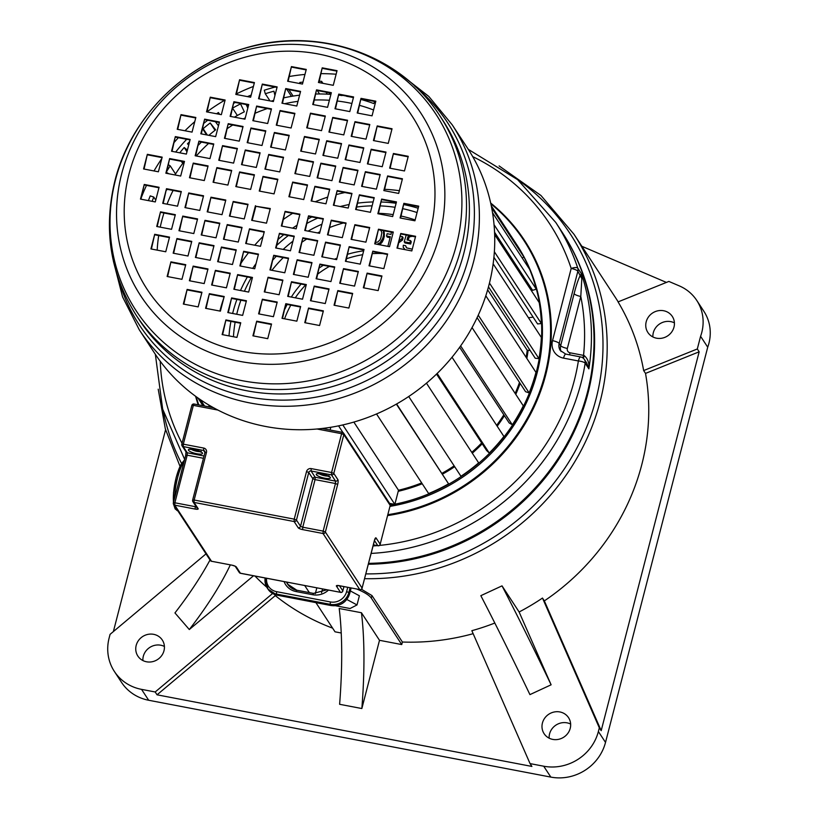 <?xml version="1.0" encoding="UTF-8"?>
<svg xmlns="http://www.w3.org/2000/svg" width="818" height="818" viewBox="0 0 818 818"><rect width="100%" height="100%" fill="white"/><g stroke="black" fill="none" stroke-linecap="round" stroke-linejoin="round"><path stroke-width="1.23" d="M679.288 285.881A43.835 41.105 146.8 0 1 696.762 300.441A43.835 41.105 146.8 0 1 701.783 332.435A43.835 41.105 146.8 0 1 700.586 336.3L697.314 348.969L643.654 370.574A228.938 214.664 -33.2 0 0 618.071 301.893L668.868 281.433L679.288 285.881M696.762 300.441L703.899 311.341A43.835 41.105 146.8 0 1 708.92 343.325A43.835 41.105 146.8 0 1 707.723 347.2L700.586 336.3M335.544 605.749L350.073 608.52L357.016 604.931L346.822 599.471M322.537 588.98L321.556 592.794M316.811 587.886L315.329 593.633M350.36 590.944L359.378 595.78L357.016 604.931M371.321 598.111L371.975 595.576L402.395 642.028L401.74 644.564L371.321 598.111A35.072 8.487 -165.5 0 0 357.037 589.124M371.975 595.576L361.484 589.257M304.736 585.576L309.337 592.6M315.932 602.661L335.022 631.813L341.239 632.999M361.444 612.743A242.905 60.604 -79.2 0 1 361.853 708.541L379.501 640.31L361.444 612.743L339.204 608.5A242.905 60.604 -79.2 0 1 339.613 704.298L361.853 708.541M401.74 644.564L379.501 640.31M210.022 559.993A260.809 89.929 -40.8 0 1 174.95 612.927L189.306 629.533A260.809 89.929 -40.8 0 0 230.318 564.911M253.508 575.79L189.306 629.533M142.894 660.545A14.612 13.701 146.8 0 1 160.768 645.218A14.612 13.701 146.8 0 1 164.408 646.455M153.641 634.328A14.612 13.701 146.8 0 1 162.312 640.044A14.612 13.701 146.8 0 1 161.637 655.668A14.612 13.701 146.8 0 1 146.534 661.782A14.612 13.701 146.8 0 1 137.864 656.067A14.612 13.701 146.8 0 1 138.539 640.443A14.612 13.701 146.8 0 1 153.641 634.328M502.017 585.862A260.809 14.049 -114.9 0 1 551.117 684.799L519.123 611.987L502.017 585.862L480.831 595.678A260.809 14.049 -114.9 0 1 529.931 694.615L551.117 684.799M652.897 336.955A14.612 13.701 146.8 0 1 670.77 321.627A14.612 13.701 146.8 0 1 674.41 322.865M656.537 338.192A14.612 13.701 146.8 0 1 647.866 332.466A14.612 13.701 146.8 0 1 648.541 316.852A14.612 13.701 146.8 0 1 663.643 310.738A14.612 13.701 146.8 0 1 672.314 316.454A14.612 13.701 146.8 0 1 671.639 332.077A14.612 13.701 146.8 0 1 656.537 338.192M549.144 738.163A14.612 13.701 146.8 0 1 549.563 733.91A14.612 13.701 146.8 0 1 570.647 724.073M542.426 723.02A14.612 13.701 146.8 0 1 554.185 711.997A14.612 13.701 146.8 0 1 568.551 717.672A14.612 13.701 146.8 0 1 570.228 728.327A14.612 13.701 146.8 0 1 558.479 739.349A14.612 13.701 146.8 0 1 544.103 733.685A14.612 13.701 146.8 0 1 542.426 723.02M581.843 246.279L666.414 282.425M519.123 611.987A228.938 214.664 -33.2 0 0 542.487 598.06L544.338 600.893L601.189 730.668L599.328 727.836L598.377 731.517A45.788 42.935 146.8 0 1 543.704 766.21L530.054 763.603L471.843 630.698A228.938 214.664 -33.2 0 0 494.829 623.04M542.487 598.06L599.328 727.836M543.704 766.21L550.841 777.1A45.788 42.935 -33.2 0 0 605.514 742.407L707.723 347.2M601.189 730.668L699.165 351.801L697.314 348.969M699.165 351.801L645.514 373.407L643.654 370.574M206.013 553.868L110.072 634.349L109.121 638.03A45.788 42.935 -33.2 0 0 114.367 671.445A45.788 42.935 -33.2 0 0 141.545 689.37L155.195 691.977L157.046 694.809L531.904 766.435L530.054 763.603M155.195 691.977L272.588 593.5M157.046 694.809L275.288 595.616L274.521 594.461M550.841 777.1L148.682 700.259L141.545 689.37M114.367 671.445L121.504 682.335A45.788 42.935 -33.2 0 0 148.682 700.259M368.335 564.246A220.175 206.443 146.8 0 0 587.886 393.611A220.175 206.443 146.8 0 0 588.173 392.487A220.175 206.443 146.8 0 0 562.651 232.977L562.078 232.107A220.175 206.443 -33.2 0 1 564.205 448.642A220.175 206.443 -33.2 0 1 368.56 563.367A220.175 206.443 -33.2 0 0 587.314 392.752A220.175 206.443 -33.2 0 0 562.078 232.107L555.78 222.476L517.62 179.643L468.285 149.357M113.375 631.578L165.573 429.726M254.991 576.066A228.938 214.664 -33.2 0 0 266.78 587.222M275.288 595.616A228.938 214.664 -33.2 0 0 332.629 628.152M402.395 642.028A228.938 214.664 -33.2 0 0 473.141 633.684M618.173 301.852A228.938 214.664 -33.2 0 0 615.525 297.691L573.96 234.234L540.954 195.492L499.113 165.921M544.338 600.893A228.938 214.664 -33.2 0 0 641.762 464.736A228.938 214.664 -33.2 0 0 645.514 373.407M271.924 270.308A128.6 120.583 146.8 0 1 283.273 257.609M302.302 241.954A128.6 120.583 146.8 0 1 306.74 239.04M317.558 232.936A128.6 120.583 146.8 0 1 319.981 231.739M329.91 227.424A128.6 120.583 146.8 0 1 343.386 222.997M406.393 247.649L405.595 245.676L403.315 245.247L403.192 247.23L405.063 249.654M408.07 240.114L409.297 236.913L412.252 236.269L415.452 236.883M406.239 235.001L404.204 241.791L404.951 242.926L410.656 244.02L411.249 241.709L410.503 240.584L407.078 239.93L407.875 236.862L409.102 235.553M391.525 232.189L390.943 234.429L387.139 233.703L386.546 236.003L387.292 237.138L390.104 237.67M398.918 242.649L402.497 240.042L403.09 237.741L402.354 236.607L400.575 236.269M379.47 244.756L381.894 242.547L383.448 239.623L384.348 236.167L384.01 231.279M363.673 250.84A95.481 89.53 -33.2 0 0 347.752 254.234M337.006 258.14A95.481 89.53 -33.2 0 0 334.562 259.234M323.366 265.267A95.481 89.53 -33.2 0 0 319.46 267.823M308.355 276.678A95.481 89.53 -33.2 0 0 307.824 277.169M301.106 284.061A95.481 89.53 -33.2 0 0 291.341 297.067M287.138 304.449A95.481 89.53 -33.2 0 0 284.971 308.969M380.176 230.022L381.096 230.666M415.135 219.95A128.6 120.583 -33.2 0 0 401.096 216.054M273.11 259.756A128.6 120.583 146.8 0 1 276.269 256.269M283.171 249.408A128.6 120.583 146.8 0 1 292.956 241.187M308.11 231.126A128.6 120.583 146.8 0 1 321.924 224.224M378.468 213.324A128.6 120.583 146.8 0 1 393.172 214.623M233.457 336.75A136.391 127.884 146.8 0 1 235.114 322.2M236.729 314.265A136.391 127.884 146.8 0 1 240.891 300.186M244.418 291.269A136.391 127.884 146.8 0 1 251.259 277.701M276.842 245.308A136.391 127.884 146.8 0 1 288.325 235.523M307.118 223.304A136.391 127.884 146.8 0 1 317.691 218.089M356.76 207.026A136.391 127.884 146.8 0 1 372.108 205.839M380.39 205.911A136.391 127.884 146.8 0 1 395.074 207.302M417.047 212.557A136.391 127.884 -33.2 0 0 402.998 208.733M229.009 335.901A142.23 133.365 146.8 0 1 230.911 321.392M232.629 313.478A142.23 133.365 146.8 0 1 236.913 299.429M240.502 290.513A142.23 133.365 146.8 0 1 247.363 276.954M252.701 268.376A142.23 133.365 146.8 0 1 256.034 263.611M278.437 239.142A142.23 133.365 146.8 0 1 283.815 234.664M292.609 228.161A142.23 133.365 146.8 0 1 297.087 225.216M308.294 218.764A142.23 133.365 146.8 0 1 311.852 216.974M340.227 206.535A142.23 133.365 146.8 0 1 349.112 204.541M357.763 203.14A142.23 133.365 146.8 0 1 373.11 201.954M381.403 202.005A142.23 133.365 146.8 0 1 396.106 203.283M418.162 208.263A142.23 133.365 -33.2 0 0 404.051 204.643M219.899 311.044A155.87 146.156 146.8 0 1 223.815 297.956M241.167 262.946A155.87 146.156 146.8 0 1 248.508 252.711M254.725 245.206A155.87 146.156 146.8 0 1 263.079 236.371M283.58 219.275A155.87 146.156 146.8 0 1 292.66 213.304M315.237 201.76A155.87 146.156 146.8 0 1 327.681 197.128M336.668 194.479A155.87 146.156 146.8 0 1 344.848 192.547M376.352 189.152A155.87 146.156 146.8 0 1 376.423 189.152L380.206 174.52L365.38 171.688L362.088 186.432M384.675 189.316A155.87 146.156 146.8 0 1 399.358 190.706M398.478 490.35A162.209 152.097 -33.2 0 0 421.74 483.009M442.068 473.366A162.209 152.097 -33.2 0 0 454.164 465.974M471.812 452.436A162.209 152.097 -33.2 0 0 481.71 443.049M496.69 425.442A162.209 152.097 -33.2 0 0 503.888 414.89M515.217 393.519A162.209 152.097 -33.2 0 0 519.573 382.517M526.209 357.466A162.209 152.097 -33.2 0 0 527.324 350.257M390.298 505.064A175.359 164.428 -33.2 0 0 394.409 504.297M394.9 504.205A175.359 164.428 -33.2 0 0 516.25 243.917A175.359 164.428 -33.2 0 0 516.158 243.774M390.022 506.373A175.359 164.428 -33.2 0 0 516.986 245.042L516.25 243.917M198.754 404.91A183.641 172.189 146.8 0 1 196.218 396.73M387.885 514.675A183.641 172.189 -33.2 0 0 523.919 240.512A183.641 172.189 -33.2 0 0 490.831 203.774M379.511 545.412A214.326 200.962 -33.2 0 0 578.377 360.963L563.561 358.131A15.583 14.612 146.8 0 1 552.518 340.656L571.189 268.457A5.849 1.411 14.5 0 1 577.866 271.218L559.185 343.417L560.678 345.677L574.113 293.693C576.373 284.879 578.479 278.682 580.422 275.134L581.486 273.825L581.823 278.652L577.866 271.218A5.849 5.481 146.8 0 0 577.774 268.161A220.175 206.443 -33.2 0 0 555.78 222.476M371.137 553.428A220.175 206.443 -33.2 0 0 585.156 363.192A5.849 5.481 -33.2 0 0 584.379 359.46L586.68 362.967L588.868 368.857C589.379 363.1 587.835 358.683 584.236 355.625L583.551 355.38A214.326 200.962 -33.2 0 0 580.79 296.464L581.823 278.652M582.733 357.803A5.849 1.462 -79.2 0 0 583.551 355.38L570.105 352.814A3.896 3.65 146.8 0 1 567.344 348.448L580.79 296.464A5.849 1.411 14.5 0 1 574.113 293.693M584.236 355.625L583.398 358.315M472.692 156.606A214.326 200.962 -33.2 0 1 571.189 268.457A5.849 1.973 -18.2 0 1 577.774 268.161L581.486 273.825A220.175 206.443 -33.2 0 1 588.868 368.857L585.156 363.192A5.849 1.544 -171 0 0 578.377 360.963A5.849 1.462 -79.2 0 1 580.586 356.914L565.77 354.092L560.31 350.523A9.744 9.131 146.8 0 1 559.185 343.417A5.849 1.411 14.5 0 0 552.518 340.656M382.66 253.549A95.481 89.53 -33.2 0 0 372.691 253.611M362.671 254.705A95.481 89.53 -33.2 0 0 346.597 258.713M329.378 266.423A95.481 89.53 -33.2 0 0 317.865 273.989M305.646 284.93A95.481 89.53 -33.2 0 0 295.298 297.824M290.809 305.145A95.481 89.53 -33.2 0 0 284.562 318.826M404.654 249.572L404.317 249.061M412.282 249.173L406.618 247.885L405.595 245.676M410.636 236.361L410.247 235.768M409.297 236.913L408.55 235.778M408.622 237.987L407.875 236.862M410.656 244.02L409.91 242.885L410.503 240.584M404.204 241.791L409.91 242.885M399.46 240.584L401.761 238.907L402.354 236.607M386.546 236.003L390.35 236.729L387.855 246.361M377.006 244.285L380.002 242.803L382.712 238.488L383.601 235.042L383.376 230.635M380.922 230.165L381.812 232.68L380.912 237.741L379.93 239.971L377.814 241.985L375.554 242.537M402.497 240.042L401.761 238.907M384.348 236.167L383.601 235.042M383.448 239.623L382.712 238.488M382.579 241.463L381.832 240.339M381.894 242.547L381.157 241.412M380.738 243.938L380.002 242.803M379.194 244.705L378.56 243.733M384.378 232.956L383.632 231.821M384.46 234.183L383.714 233.048M200.4 399.654L204.561 406.025M208.478 404.808L209.94 407.047M198.068 398.049L203.109 405.738M152.138 201.33A171.463 160.778 146.8 0 1 153.784 197.077L150.236 195.891A175.359 164.428 -33.2 0 0 148.416 200.614M153.784 197.077L155.768 200.103M166.964 170.982A171.463 160.778 146.8 0 1 170.226 165.86L175.543 173.978M170.226 165.86L168.539 164.858M168.948 173.805L166.555 172.526M179.756 152.823A171.463 160.778 146.8 0 1 184.193 147.516L187.404 150.103M184.193 147.516L186.974 151.759M183.16 161.647L183.58 162.291M181.351 161.31L182.741 163.426M186.708 139.275A175.359 164.428 -33.2 0 0 175.676 152.046M188.733 144.939L187.465 143.845A171.463 160.778 146.8 0 1 189.612 141.534M202.792 128.242L203.161 128.671A171.463 160.778 146.8 0 1 210.185 122.945L215.635 129.827A162.107 152.005 -33.2 0 0 208.876 135.338M210.185 122.945L215.011 130.307M203.161 128.671L207.343 135.042M202.639 128.835L206.617 134.898M219.643 114.346L218.416 112.516A175.359 164.428 -33.2 0 0 216.586 113.763M207.711 120.246A175.359 164.428 -33.2 0 0 204.122 123.099M218.457 125.808L215.42 121.718M232.803 107.986A171.463 160.778 146.8 0 1 240.543 103.886L244.337 111.81A162.107 152.005 -33.2 0 0 234.408 117.168M232.701 108.375L237.363 115.491M250.727 95.236A175.359 164.428 -33.2 0 0 247.486 96.616M235.308 102.465A175.359 164.428 -33.2 0 0 234.06 103.129M246.913 104.684L248.191 106.637M247.803 108.129L246.228 104.551M275.206 87.045A175.359 164.428 -33.2 0 0 264.286 90.225L265.298 93.753A171.463 160.778 146.8 0 1 273.938 91.187L274.93 95.502M265.298 93.753L269.991 100.911M288.887 89.653L293.1 96.084M286.77 89.254L291.433 96.36M302.967 82.127A175.359 164.428 -33.2 0 0 299.797 82.465L299.858 83.569M321.464 83.058L321.586 81.299L322.926 83.344M329.092 92.761L330.124 94.326M321.586 81.299A175.359 164.428 -33.2 0 0 319.265 81.299M326.014 92.168L327.312 94.162M317.272 90.501L319.552 93.968M342.149 95.256L342.088 95.573A162.107 152.005 -33.2 0 0 339.01 95.164M366.658 99.929L367.65 101.442M362.742 99.182L363.366 100.133M353.417 97.618A162.107 152.005 -33.2 0 0 346.556 96.279L346.597 96.105M374.705 101.473L373.795 103.559A162.107 152.005 -33.2 0 0 361.219 99.53M491.659 207.803L523.909 257.036A175.359 164.428 -33.2 0 0 516.056 243.631L491.25 205.758M522.17 257.967L523.909 257.036M492.538 212.721L529.645 269.378A175.359 164.428 -33.2 0 1 536.301 289.194L494.041 224.684M494.563 232.261L532.59 290.318L536.301 289.194M527.324 284.459L528.489 284.061M494.655 234.572L539.205 302.588A175.359 164.428 -33.2 0 1 541.393 323.57L494.369 251.76M493.919 257.261L537.569 323.928L541.393 323.57M528.479 317.783L533.131 317.139M493.152 263.846L541.342 337.425A175.359 164.428 -33.2 0 1 538.97 358.642L489.471 283.059M488.479 286.873L535.207 358.223L538.97 358.642M526.138 357.354A162.107 152.005 -33.2 0 0 527.221 350.257L530.115 350.452M527.221 350.257L487.651 289.828M485.81 295.789L535.954 372.354A175.359 164.428 -33.2 0 1 529.144 392.885L478.254 315.186M477.099 317.67L525.585 391.71L529.144 392.885M472.037 327.589L523.295 405.851A175.359 164.428 -33.2 0 1 512.324 424.808L460.636 345.902M459.634 347.323L509.144 422.916L512.324 424.808M452.027 357.251L503.908 436.464A175.359 164.428 -33.2 0 1 489.256 453.019L437.16 373.468M436.536 374.071L486.598 450.493L489.256 453.019M426.454 383.172L478.642 462.855A175.359 164.428 -33.2 0 1 460.953 476.27L408.714 396.505L460.953 476.27M342.814 424.931L394.849 504.379L398.499 490.248L353.846 422.078M396.618 403.98L448.591 483.857L396.372 404.112M376.515 413.959L428.642 493.551A175.359 164.428 -33.2 0 0 448.591 483.857M167.025 189.295A162.107 152.005 -33.2 0 0 166.667 190.042M183.958 161.8A162.107 152.005 -33.2 0 0 174.94 174.95M201.443 142.097A162.107 152.005 -33.2 0 0 198.437 145.072M273.652 100.42A162.107 152.005 -33.2 0 0 271.198 101.146M299.603 95.174A162.107 152.005 -33.2 0 0 283.866 97.843M330.922 94.377A162.107 152.005 -33.2 0 0 315.973 94.009M515.156 393.417A162.107 152.005 -33.2 0 0 519.502 382.415M496.628 425.36A162.107 152.005 -33.2 0 0 503.827 414.808M471.761 452.354A162.107 152.005 -33.2 0 0 481.659 442.967M442.017 473.295A162.107 152.005 -33.2 0 0 454.113 465.892M398.499 490.248A162.107 152.005 -33.2 0 0 421.689 482.927M337.497 101.033A155.87 146.156 146.8 0 1 347.875 102.649A155.87 146.156 146.8 0 1 351.904 103.477M359.705 105.41A155.87 146.156 146.8 0 1 373.56 109.99M157.189 250.134A155.87 146.156 146.8 0 1 158.702 235.553M160.236 227.148A155.87 146.156 146.8 0 1 163.968 212.997M167.056 204.173A155.87 146.156 146.8 0 1 173.089 190.461M196.3 155.982A155.87 146.156 146.8 0 1 208.549 143.457M227.516 128.416A155.87 146.156 146.8 0 1 232.721 125.021M243.375 118.876A155.87 146.156 146.8 0 1 245.277 117.884M255.318 113.17A155.87 146.156 146.8 0 1 267.271 108.569M284.633 103.712A155.87 146.156 146.8 0 1 297.997 101.34M314.429 100A155.87 146.156 146.8 0 1 329.398 100.277M394.849 504.379L389.572 503.377M467.599 148.293A187.046 175.389 146.8 0 1 489.031 284.766A187.046 175.389 146.8 0 1 338.621 425.841A187.046 175.389 146.8 0 1 154.643 353.253L139.285 329.807A187.046 175.389 146.8 0 0 323.263 402.384A187.046 175.389 146.8 0 0 473.673 261.32A187.046 175.389 146.8 0 0 452.231 124.847L467.599 148.293M336.137 74.223A185.103 173.559 -33.2 0 0 321.239 73.671M304.961 74.438A185.103 173.559 -33.2 0 0 289.388 76.493M253.416 86.442A185.103 173.559 -33.2 0 0 236.453 93.886M224.418 100.389A185.103 173.559 -33.2 0 0 207.026 111.841M194.756 121.667A185.103 173.559 -33.2 0 0 184.97 130.768M178.365 137.68A185.103 173.559 -33.2 0 0 174.418 142.158M161.811 158.59A185.103 173.559 -33.2 0 0 154.019 170.952M146.504 185.379A185.103 173.559 -33.2 0 0 141.514 197.066M256.709 321.188L252.915 335.83L267.742 338.662L271.535 324.02L256.709 321.188L253.416 335.922M271.412 324.49L257.077 321.75M308.55 308.038L304.756 322.681L319.582 325.513L323.376 310.871L308.55 308.038L305.247 322.773M323.253 311.341L308.918 308.611M285.809 303.693L282.026 318.335L296.852 321.167L300.635 306.525L285.809 303.693L282.517 318.437M300.513 307.006L286.177 304.265M262.384 299.224L258.6 313.867L273.427 316.699L277.21 302.057L262.384 299.224L259.091 313.959M277.087 302.527L262.752 299.787M337.834 290.584L334.051 305.226L348.877 308.059L352.66 293.417L337.834 290.584L334.542 305.319M352.538 293.887L338.202 291.157M314.224 286.075L310.441 300.717L325.267 303.55L329.051 288.907L314.224 286.075L310.932 300.809M328.928 289.378L314.593 286.637M291.494 281.729L287.701 296.372L302.527 299.204L306.321 284.562L291.494 281.729L288.202 296.474M306.198 285.042L291.862 282.302M268.069 277.261L264.275 291.903L279.102 294.736L282.895 280.093L268.069 277.261L264.776 291.995M282.772 280.564L268.437 277.823M367.118 273.13L363.335 287.772L378.161 290.605L381.945 275.963L367.118 273.13L363.826 287.875M381.822 276.443L367.497 273.703M343.519 268.621L339.726 283.263L354.552 286.096L358.345 271.453L343.519 268.621L340.216 283.355M358.223 271.924L343.887 269.194M319.91 264.112L316.116 278.754L330.942 281.586L334.736 266.944L319.91 264.112L316.617 278.846M334.613 267.414L320.278 264.674M297.169 259.766L293.386 274.408L308.212 277.241L311.995 262.598L297.169 259.766L293.877 274.5M311.873 263.069L297.548 260.339M273.744 255.288L269.96 269.94L284.787 272.772L288.57 258.13L273.744 255.288L270.451 270.032M288.447 258.6L274.122 255.86M372.803 251.167L369.02 265.809L383.846 268.641L387.63 253.999L372.803 251.167L369.511 265.911M387.507 254.48L373.172 251.739M349.194 246.658L345.411 261.3L360.237 264.132L364.02 249.49L349.194 246.658L345.902 261.392M363.898 249.96L349.562 247.23M325.584 242.148L321.801 256.791L336.627 259.623L340.411 244.981L325.584 242.148L322.292 256.883M340.288 245.451L325.953 242.711M302.854 237.803L299.061 252.445L313.887 255.277L317.681 240.635L302.854 237.803L299.562 252.537M317.558 241.106L303.222 238.375M279.429 233.324L275.635 247.966L290.462 250.809L294.255 236.157L279.429 233.324L276.136 248.069M294.132 236.637L279.797 233.897M400.779 233.467L396.996 248.11L411.822 250.942L415.605 236.3L400.779 233.467L397.487 248.202M415.483 236.77L401.147 234.03M378.478 229.204L374.695 243.846L389.521 246.678L393.305 232.036L378.478 229.204L375.186 243.948M393.192 232.506L378.857 229.776M354.879 224.694L351.086 239.337L365.912 242.169L369.705 227.527L354.879 224.694L351.576 239.429M369.583 227.997L355.247 225.267M331.27 220.185L327.476 234.827L342.302 237.66L346.096 223.017L331.27 220.185L327.977 234.919M345.973 223.488L331.638 220.748M308.529 215.84L304.746 230.482L319.572 233.314L323.355 218.672L308.529 215.84L305.237 230.574M323.233 219.142L308.907 216.412M285.104 211.361L281.32 226.003L296.147 228.835L299.93 214.193L285.104 211.361L281.811 226.105M299.807 214.674L285.482 211.934M403.877 203.324L400.094 217.966L414.92 220.799L418.704 206.156L403.877 203.324L400.585 218.058M418.581 206.627L404.245 203.897M393.427 153.487L389.644 168.13L404.47 170.962L408.254 156.32L393.427 153.487L390.135 168.222M408.131 156.79L393.795 154.06M387.62 175.942L383.836 190.584L398.663 193.416L402.446 178.774L387.62 175.942L384.327 190.676M402.323 179.244L387.988 176.504M381.638 199.081L377.855 213.723L392.681 216.555L396.464 201.913L381.638 199.081L378.345 213.815M396.341 202.383L382.006 199.643M377.221 125.921L373.427 140.563L388.253 143.395L392.047 128.753L377.221 125.921L373.928 140.665M391.924 129.224L377.589 126.493M371.188 149.244L367.405 163.886L382.231 166.719L386.014 152.076L371.188 149.244L367.896 163.978M385.891 152.547L371.556 149.806M380.084 175.001L365.748 172.261M365.38 171.688L361.597 186.33L376.423 189.162M359.399 194.827L355.615 209.469L370.442 212.302L374.225 197.659L359.399 194.827L356.106 209.561M374.102 198.13L359.767 195.39M361.004 98.354L357.221 112.996L372.047 115.829L375.83 101.187L361.004 98.354L357.711 113.099M375.707 101.667L361.382 98.927M354.981 121.677L351.188 136.32L366.014 139.152L369.808 124.51L354.981 121.677L351.689 136.412M369.685 124.98L355.349 122.24M348.949 144.99L345.165 159.633L359.992 162.465L363.775 147.823L348.949 144.99L345.656 159.725M363.652 148.293L349.317 145.553M343.141 167.445L339.358 182.087L354.184 184.919L357.967 170.277L343.141 167.445L339.848 182.179M357.844 170.747L343.509 168.007M337.159 190.574L333.376 205.226L348.202 208.058L351.985 193.416L337.159 190.574L333.867 205.318M351.863 193.886L337.527 191.146M338.764 94.111L334.981 108.753L349.807 111.585L353.591 96.943L338.764 94.111L335.472 108.845M353.468 97.414L339.143 94.673M332.742 117.424L328.948 132.066L343.775 134.898L347.568 120.256L332.742 117.424L329.45 132.158M347.445 120.727L333.11 117.996M326.709 140.737L322.926 155.379L337.752 158.222L341.535 143.569L326.709 140.737L323.417 155.481M341.413 144.05L327.077 141.309M320.901 163.191L317.118 177.833L331.944 180.666L335.728 166.023L320.901 163.191L317.609 177.935M335.605 166.494L321.269 163.764M314.92 186.33L311.137 200.972L325.963 203.805L329.746 189.162L314.92 186.33L311.627 201.064M329.623 189.633L315.288 186.893M322.22 67.843L318.437 82.485L333.263 85.317L337.047 70.675L322.22 67.843L318.928 82.577M336.924 71.146L322.599 68.405M316.525 89.857L312.742 104.499L327.568 107.332L331.351 92.69L316.525 89.857L313.233 104.602M331.239 93.17L316.903 90.43M310.503 113.181L306.709 127.823L321.535 130.655L325.329 116.013L310.503 113.181L307.21 127.915M325.206 116.483L310.871 113.743M304.47 136.494L300.687 151.136L315.513 153.968L319.296 139.326L304.47 136.494L301.177 151.228M319.173 139.796L304.838 137.056M298.662 158.948L294.879 173.59L309.705 176.422L313.488 161.78L298.662 158.948L295.37 173.682M313.366 162.25L299.03 159.51M292.68 182.077L288.897 196.719L303.723 199.551L307.507 184.909L292.68 182.077L289.388 196.821M307.384 185.389L293.048 182.649M291.433 66.595L287.639 81.238L302.466 84.07L306.259 69.428L291.433 66.595L288.13 81.33M306.136 69.898L291.801 67.158M239.592 79.745L235.799 94.387L250.625 97.219L254.418 82.577L239.592 79.745L236.3 94.479M254.296 83.047L239.96 80.307M262.322 84.08L258.539 98.722L273.365 101.555L277.149 86.912L262.322 84.08L259.03 98.825M277.026 87.393L262.69 84.653M285.748 88.559L281.965 103.201L296.791 106.033L300.574 91.391L285.748 88.559L282.455 103.293M300.451 91.861L286.116 89.121M210.298 97.189L206.514 111.831L221.341 114.663L225.124 100.021L210.298 97.189L207.005 111.933M225.001 100.502L210.676 97.761M233.907 101.708L230.124 116.35L244.95 119.183L248.733 104.54L233.907 101.708L230.615 116.442M248.611 105.011L234.275 102.27M256.647 106.043L252.854 120.686L267.68 123.518L271.474 108.876L256.647 106.043L253.345 120.788M271.351 109.356L257.016 106.616M280.073 110.522L276.279 125.164L291.106 127.997L294.899 113.354L280.073 110.522L276.77 125.256M294.777 113.825L280.441 111.095M181.013 114.643L177.23 129.285L192.056 132.117L195.839 117.475L181.013 114.643L177.721 129.387M195.717 117.956L181.381 115.215M204.623 119.152L200.829 133.794L215.655 136.637L219.449 121.994L204.623 119.152L201.33 133.896M219.326 122.465L204.991 119.725M228.232 123.671L224.439 138.314L239.265 141.146L243.058 126.504L228.232 123.671L224.94 138.406M242.936 126.974L228.6 124.234M250.962 128.007L247.179 142.649L262.005 145.492L265.789 130.839L250.962 128.007L247.67 142.751M265.666 131.32L251.331 128.579M274.388 132.485L270.605 147.128L285.431 149.96L289.214 135.318L274.388 132.485L271.095 147.22M289.091 135.788L274.756 133.058M175.328 136.606L171.545 151.248L186.371 154.081L190.154 139.438L175.328 136.606L172.036 151.35M190.032 139.919L175.706 137.179M198.938 141.125L195.154 155.768L209.981 158.6L213.764 143.958L198.938 141.125L195.645 155.86M213.641 144.428L199.316 141.688M222.547 145.635L218.764 160.277L233.59 163.109L237.373 148.467L222.547 145.635L219.255 160.369M237.251 148.937L222.915 146.197M245.288 149.97L241.494 164.623L256.32 167.455L260.104 152.813L245.288 149.97L241.985 164.715M259.991 153.283L245.656 150.543M268.713 154.449L264.92 169.091L279.746 171.923L283.539 157.281L268.713 154.449L265.41 169.183M283.417 157.751L269.081 155.021M147.352 154.316L143.569 168.958L158.395 171.79L162.179 157.148L147.352 154.316L144.06 169.05M162.056 157.618L147.721 154.878M169.653 158.569L165.86 173.212L180.686 176.044L184.479 161.402L169.653 158.569L166.361 173.314M184.357 161.882L170.021 159.142M193.263 163.089L189.469 177.731L204.296 180.563L208.089 165.921L193.263 163.089L189.97 177.823M207.966 166.391L193.631 163.651M216.872 167.598L213.079 182.24L227.905 185.072L231.698 170.43L216.872 167.598L213.57 182.332M231.576 170.901L217.24 168.16M239.602 171.944L235.819 186.586L250.645 189.418L254.429 174.776L239.602 171.944L236.31 186.678M254.306 175.246L239.971 172.506M263.028 176.412L259.245 191.054L274.071 193.886L277.854 179.244L263.028 176.412L259.735 191.156M277.731 179.715L263.396 176.985M144.254 184.449L140.471 199.101L155.297 201.934L159.081 187.291L144.254 184.449L140.962 199.193M158.958 187.762L144.633 185.021M154.704 234.296L150.921 248.938L165.747 251.77L169.531 237.128L154.704 234.296L151.412 249.03M169.408 237.598L155.083 234.858M160.512 211.842L156.729 226.484L171.555 229.316L175.338 214.674L160.512 211.842L157.22 226.576M175.216 215.144L160.88 212.404M166.494 188.702L162.71 203.345L177.537 206.177L181.32 191.535L166.494 188.702L163.201 203.437M181.197 192.005L166.872 189.265M170.921 261.852L167.128 276.494L181.954 279.327L185.747 264.684L170.921 261.852L167.618 276.596M185.625 265.165L171.289 262.425M176.944 238.539L173.16 253.181L187.987 256.014L191.77 241.371L176.944 238.539L173.651 253.273M191.647 241.842L177.322 239.112M182.751 216.085L178.968 230.727L193.794 233.559L197.578 218.917L182.751 216.085L179.459 230.829M197.455 219.388L183.12 216.658M188.733 192.956L184.95 207.598L199.776 210.43L203.559 195.788L188.733 192.956L185.441 207.69M203.437 196.259L189.111 193.518M187.128 289.419L183.334 304.061L198.161 306.893L201.954 292.251L187.128 289.419L183.835 304.163M201.831 292.721L187.496 289.991M193.16 266.106L189.367 280.748L204.193 283.58L207.987 268.938L193.16 266.106L189.858 280.84M207.864 269.408L193.529 266.668M199.183 242.793L195.4 257.435L210.226 260.267L214.009 245.625L199.183 242.793L195.891 257.527M213.887 246.095L199.561 243.355M204.991 220.339L201.208 234.981L216.034 237.813L219.817 223.171L204.991 220.339L201.698 235.073M219.694 223.641L205.359 220.901M210.972 197.199L207.189 211.842L222.015 214.674L225.799 200.032L210.972 197.199L207.68 211.934M225.676 200.502L211.351 197.772M209.367 293.672L205.574 308.314L220.4 311.147L224.193 296.505L209.367 293.672L206.075 308.406M224.071 296.975L209.735 294.235M215.4 270.359L211.606 285.001L226.433 287.834L230.226 273.192L215.4 270.359L212.097 285.093M230.103 273.662L215.768 270.922M221.422 247.036L217.639 261.678L232.465 264.511L236.249 249.868L221.422 247.036L218.13 261.77M236.126 250.339L221.801 247.609M227.23 224.582L223.447 239.224L238.273 242.056L242.056 227.414L227.23 224.582L223.938 239.326M241.934 227.895L227.598 225.154M233.212 201.453L229.429 216.095L244.255 218.927L248.038 204.285L233.212 201.453L229.919 216.187M247.915 204.756L233.59 202.015M225.911 319.94L222.128 334.582L236.944 337.415L240.737 322.773L225.911 319.94L222.619 334.674M240.615 323.243L226.279 320.503M231.606 297.916L227.813 312.558L242.639 315.39L246.433 300.748L231.606 297.916L228.314 312.66M246.31 301.228L231.975 298.488M237.639 274.603L233.846 289.245L248.672 292.077L252.465 277.435L237.639 274.603L234.337 289.337M252.343 277.905L238.007 275.165M243.662 251.29L239.878 265.932L254.705 268.764L258.488 254.122L243.662 251.29L240.369 266.024M258.365 254.592L244.04 251.852M249.47 228.835L245.686 243.478L260.513 246.31L264.296 231.668L249.47 228.835L246.177 243.57M264.173 232.138L249.838 229.398M270.155 209.009L255.829 206.269L252.159 220.441M255.451 205.696L251.668 220.339L266.494 223.171L270.277 208.529L255.829 206.269M211.668 406.679L211.494 407.344M330.104 430.012L330.82 427.272M342.957 432.569L338.55 425.851M517.477 179.52A226.013 211.923 146.8 0 1 596.394 397.568A226.013 211.923 146.8 0 1 596.097 398.724A226.013 211.923 146.8 0 1 365.84 573.888M181.524 463.417A226.013 211.923 146.8 0 1 163.334 411.464M598.377 731.517L605.514 742.407M364.603 578.674A228.938 214.664 -33.2 0 0 600.197 401.28A228.938 214.664 -33.2 0 0 573.96 234.234M160.226 361.249A214.326 200.962 -33.2 0 0 182.046 443.295M198.191 404.808A184.224 172.741 146.8 0 1 195.594 396.28M527.405 350.268A162.209 152.097 146.8 0 1 526.281 357.578M519.645 382.63A162.209 152.097 146.8 0 1 515.289 393.632M503.96 415.002A162.209 152.097 146.8 0 1 496.761 425.554M481.792 443.162A162.209 152.097 146.8 0 1 471.884 452.548M454.235 466.086A162.209 152.097 146.8 0 1 442.139 473.489M421.812 483.121A162.209 152.097 146.8 0 1 398.438 490.493M528.796 317.742A162.792 152.639 146.8 0 1 528.847 318.345M528.111 350.319A162.792 152.639 146.8 0 1 526.843 358.437M520.146 383.386A162.792 152.639 146.8 0 1 515.769 394.358M504.409 415.677A162.792 152.639 146.8 0 1 497.191 426.219M482.211 443.806A162.792 152.639 146.8 0 1 472.303 453.182M454.644 466.71A162.792 152.639 146.8 0 1 442.548 474.113M422.231 483.765A162.792 152.639 146.8 0 1 398.233 491.311M523.949 240.564A183.641 172.189 146.8 0 1 523.99 240.625A183.641 172.189 146.8 0 1 387.844 514.808M490.667 203.028A184.224 172.741 146.8 0 1 542.385 386.208A184.224 172.741 146.8 0 1 387.65 515.585M373.069 545.954A214.326 200.962 -33.2 0 0 377.159 545.626M567.344 348.448A5.849 1.411 14.5 0 1 560.678 345.677A9.744 9.131 146.8 0 0 561.128 351.566M570.105 352.814A5.849 1.462 -79.2 0 1 569.471 354.797M563.561 358.131A5.849 1.462 -79.2 0 1 565.77 354.092M266.586 578.285A13.64 12.791 -33.2 0 0 276.586 591.67L330.339 601.946A13.64 12.791 -33.2 0 0 346.617 591.608L347.722 587.344M328.468 590.105A17.536 16.442 146.8 0 1 312.752 594.737L296.065 591.557A17.536 16.442 146.8 0 1 284.112 581.639M351.055 587.978L349.583 593.663A15.583 14.612 146.8 0 1 330.973 605.473L277.23 595.207A15.583 14.612 146.8 0 1 267.977 589.103L277.333 595.289L276.484 594.072L330.237 604.338A15.583 14.612 -33.2 0 0 348.846 592.529L350.073 587.794M351.116 587.999L349.623 593.796L348.846 592.529L346.617 591.608M265.155 578.009A15.583 14.612 -33.2 0 0 267.23 587.968A15.583 14.612 -33.2 0 0 276.484 594.072L276.586 591.67M330.339 601.946L330.237 604.338L331.086 605.555L277.466 595.248M288.048 584.747L286.883 582.16A15.583 14.612 -33.2 0 0 288.048 584.737M296.678 590.238A15.583 14.612 146.8 0 1 287.66 584.185A15.583 14.612 146.8 0 1 286.535 582.099M312.752 594.737L313.591 593.479M296.065 591.557L296.914 590.289M439.757 234.725A167.22 156.8 -33.2 0 0 321.331 47.25A167.22 156.8 -33.2 0 0 121.647 173.937A167.22 156.8 -33.2 0 0 240.083 361.423A167.22 156.8 -33.2 0 0 439.757 234.725M430.145 231.392A158.283 148.416 -33.2 0 0 318.038 53.937A158.283 148.416 -33.2 0 0 129.029 173.866A158.283 148.416 -33.2 0 0 241.136 351.321A158.283 148.416 -33.2 0 0 430.145 231.392M136.238 315.278A181.637 170.318 -33.2 0 0 314.889 385.759A181.637 170.318 -33.2 0 0 460.953 248.764A181.637 170.318 -33.2 0 0 440.135 116.238C400.789 54.111 317.251 25.624 244.326 48.374C181.964 66.217 130.338 118.855 114.929 180.747C103.16 229.183 110.266 274.03 136.238 315.278L139.142 319.695A181.637 170.318 146.8 0 0 317.793 390.176A181.637 170.318 146.8 0 0 463.847 253.191A181.637 170.318 146.8 0 0 443.029 120.665L440.135 116.238M115.502 179.807A179.224 168.048 -33.2 0 0 242.435 380.738A179.224 168.048 -33.2 0 0 456.444 244.95A179.224 168.048 -33.2 0 0 329.511 44.019A179.224 168.048 -33.2 0 0 115.502 179.807M414.777 86.166A184.336 172.854 146.8 0 1 468.765 257.251A184.336 172.854 146.8 0 1 294.828 399.736A184.336 172.854 146.8 0 1 118.804 280.012M184.05 461.567A26.299 6.564 100.8 0 0 174.602 498.07M175.236 506.874A26.299 6.564 100.8 0 0 176.31 509.686A26.299 6.564 100.8 0 0 177.762 510.81L177.813 510.821M174.929 507.497A24.356 6.074 -79.2 0 1 173.927 504.89M173.518 502.283A24.356 6.074 -79.2 0 1 176.207 477.538A24.356 6.074 -79.2 0 1 184.214 460.902M319.112 473.673A5.358 1.299 -165.5 0 0 324.807 475.79A5.358 1.299 -165.5 0 0 328.151 476.015M321.924 473.939A7.311 1.769 14.5 0 1 330.267 477.385A7.311 1.769 14.5 0 1 324.705 478.182A7.311 1.769 14.5 0 1 316.372 474.737A7.311 1.769 14.5 0 1 321.924 473.939M191.238 449.246A5.358 1.299 -165.5 0 0 196.933 451.352A5.358 1.299 -165.5 0 0 200.277 451.587M194.05 449.501A7.311 1.769 14.5 0 1 202.394 452.957A7.311 1.769 14.5 0 1 196.831 453.755A7.311 1.769 14.5 0 1 188.498 450.299A7.311 1.769 14.5 0 1 194.05 449.501M217.915 410.063L193.345 405.37L183.314 444.174L203.702 448.059A3.896 3.65 -33.2 0 1 206.463 452.436L194.152 500.023L294.224 519.144L306.535 471.557L308.754 472.477L296.453 520.064L300.533 526.291L312.844 478.704L308.754 472.477A1.953 1.83 146.8 0 1 311.085 470.994L315.165 477.231L335.554 481.127L331.474 474.89L311.085 470.994L311.188 468.602L331.576 472.497L341.607 433.693L317.036 429M311.188 468.602A3.896 3.65 -33.2 0 0 306.535 471.557M339.623 585.739L359.767 589.584L323.038 533.51L302.65 529.614A3.896 0.941 -165.5 0 1 298.202 527.774L294.122 521.536L194.05 502.416L198.13 508.653A1.953 1.83 146.8 0 1 196.974 507.886L192.895 501.659A1.953 1.83 146.8 0 1 192.67 500.238L192.639 500.095A1.953 1.953 0 0 0 192.895 501.659A1.953 1.83 146.8 0 0 194.05 502.416L194.152 500.023L192.639 500.095L204.94 452.507L203.6 450.462L183.212 446.567L187.291 452.794L204.04 455.994M236.341 566.997L240.42 573.224A1.953 1.83 -33.2 0 1 239.265 572.457L235.277 566.363A1.953 1.83 -33.2 0 0 236.341 566.997A3.896 0.941 -165.5 0 0 231.893 565.156L211.504 561.26L174.776 505.176L195.165 509.072A3.896 0.941 -165.5 0 0 198.13 508.653M240.666 573.265L340.503 592.344L336.423 586.117A3.896 0.941 -165.5 0 1 339.378 585.688M337.67 484.44L325.37 532.027L362.098 588.111L374.399 540.524A3.896 0.971 100.8 0 1 376.086 537.988L380.176 544.226L390.206 505.422L343.836 434.614L333.795 473.417L337.875 479.645A1.953 1.83 146.8 0 1 335.554 481.127L335.452 483.52L315.063 479.624L302.752 527.211L323.141 531.107L335.452 483.52L337.67 484.44A3.896 0.971 100.8 0 0 337.875 479.645M203.447 458.295L187.189 455.197L174.878 502.784L195.267 506.679L195.522 505.677M360.022 589.614L339.49 585.77L342.824 590.872L343.928 586.618M373.356 544.839L377.844 545.698L374.47 540.534M315.063 479.624L312.844 478.704A1.953 1.83 146.8 0 1 315.165 477.231L315.063 479.624M331.576 472.497L331.474 474.89A1.953 1.83 -33.2 0 0 333.795 473.417L331.576 472.497M302.65 529.614L302.752 527.211L300.533 526.291A1.953 1.83 -33.2 0 1 298.202 527.774M341.607 433.693L343.836 434.614A1.953 1.83 -33.2 0 0 342.456 432.425L341.607 433.693M296.453 520.064L294.224 519.144L294.122 521.536A1.953 1.83 -33.2 0 0 296.453 520.064M323.141 531.107L323.038 533.51A1.953 1.83 146.8 0 0 325.37 532.027L323.141 531.107M389.981 504A1.953 1.83 146.8 0 1 390.206 505.422L390.237 505.555A1.953 1.953 0 0 0 389.981 504L343.611 433.192A1.953 1.953 0 0 0 342.343 432.344L322.108 428.479M206.463 452.436L204.981 452.64M205.021 452.415A1.953 1.83 -33.2 0 0 203.6 450.462L203.702 448.059M376.086 537.988A1.953 1.83 146.8 0 1 374.869 539.359M390.145 505.657L380.176 544.226A1.953 1.83 146.8 0 1 377.844 545.698L377.957 545.78A1.953 1.953 0 0 0 380.206 544.359L380.094 544.471M191.862 405.575L193.345 405.37L194.193 404.102M183.314 444.174L181.831 444.379A1.953 1.83 146.8 0 0 183.212 446.567L183.314 444.174M362.098 588.111A1.953 1.83 146.8 0 1 359.767 589.584L359.879 589.666A1.953 1.953 0 0 0 362.129 588.244L362.098 588.111M362.016 588.357L374.838 539.174M378.1 545.729L373.335 544.9M186.023 451.812L185.676 455.268L187.189 455.197L187.291 452.794A1.953 1.83 146.8 0 1 186.136 452.037L182.056 445.8A1.953 1.953 0 0 1 181.8 444.246L191.831 405.442A1.953 1.953 0 0 1 194.081 404.02L213.58 407.742M196.248 506.782L195.267 506.679L195.165 509.072M210.349 560.494A1.953 1.953 0 0 0 211.617 561.342L211.504 561.26A1.953 1.83 146.8 0 1 210.349 560.494L173.62 504.42A1.953 1.83 146.8 0 1 173.396 502.998L173.365 502.855A1.953 1.953 0 0 0 173.62 504.42A1.953 1.83 146.8 0 0 174.776 505.176L174.878 502.784L173.365 502.855L185.706 455.401M338.151 585.606A1.953 1.83 146.8 0 1 336.423 586.117M342.824 590.872A1.953 1.83 146.8 0 1 340.503 592.344L340.605 592.426A1.953 1.953 0 0 0 342.854 591.005L342.824 590.872M342.742 591.117L343.989 586.629M340.758 592.375L240.533 573.306A1.953 1.953 0 0 1 239.265 572.457M231.893 565.156L211.75 561.301M235.185 566.23L232.128 565.197M158.211 389.194L165.348 428.939L180.001 466.301M184.623 459.348L162.67 409.133L155.348 354.317M584.379 359.46A5.849 5.849 0 0 0 580.586 356.914M265.104 577.999L267.977 589.103M349.623 593.796C346.464 602.498 340.288 606.414 331.086 605.555M326.873 589.809L313.488 593.398L296.801 590.207L287.66 584.185M202.976 405.718L197.864 397.906M399.634 73.651L428.796 96.412L452.231 124.847M113.385 261.126L122.598 296.954L139.285 329.807M184.459 459.972L180.533 465.207L176.238 477.16L173.518 492.6L173.416 502.671M173.641 504.45L175.154 508.919L177.762 510.81M328.979 475.575L329.143 476.669L322.036 474.021L317.936 473.765L318.601 472.886M201.105 451.137L201.269 452.231L194.163 449.583L190.062 449.338L190.727 448.458M204.94 452.507L204.756 451.219M339.49 585.77L337.987 585.504"/></g></svg>
